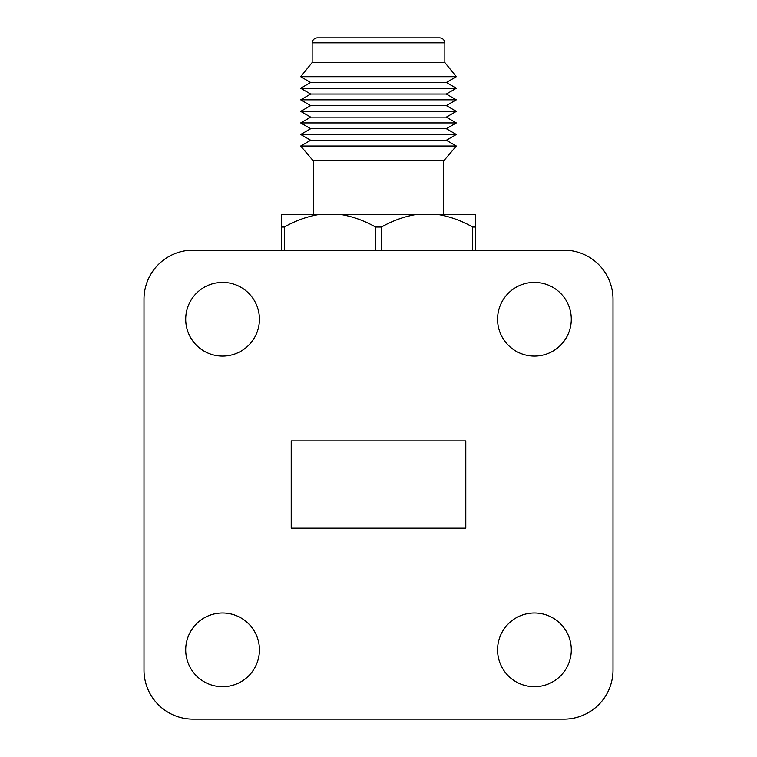<?xml version="1.0" encoding="UTF-8"?>
<svg xmlns="http://www.w3.org/2000/svg" width="757" height="757" viewBox="0 0 757 757"><rect width="100%" height="100%" fill="white"/><g stroke="black" fill="none" stroke-linecap="round" stroke-linejoin="round"><path stroke-width="1.14" d="M317.864 214.685L281.367 214.685L281.367 227.043L284.339 227.043C294.946 220.968 306.121 216.852 317.864 214.685L475.633 214.685L475.633 227.043L472.661 227.043L472.661 250.151M342.013 214.685C353.699 216.833 364.874 220.949 375.538 227.043L381.471 227.043C392.079 220.968 403.254 216.852 414.997 214.685M439.145 214.685C450.831 216.833 462.007 220.949 472.661 227.043M375.538 227.043L375.538 250.151M381.471 250.151L381.471 227.043M284.339 250.151L284.339 227.043M281.367 227.043L281.367 250.151M475.633 250.151L475.633 227.043M563.927 719.15A49.073 49.073 0 0 0 613 670.077L613 299.223A49.073 49.073 0 0 0 563.927 250.151L193.073 250.151A49.073 49.073 0 0 0 144 299.223L144 670.077A49.073 49.073 0 0 0 193.073 719.15L563.927 719.15M465.792 440.896L291.218 440.896L291.218 528.187L465.792 528.187L465.792 440.896M497.567 319.236A36.856 36.856 0 0 0 552.856 351.153A36.856 36.856 0 0 0 552.856 287.319A36.856 36.856 0 0 0 497.567 319.236M497.567 649.847A36.856 36.856 0 0 0 552.856 681.773A36.856 36.856 0 0 0 552.856 617.93A36.856 36.856 0 0 0 497.567 649.847M185.711 319.236A36.856 36.856 0 0 0 241 351.153A36.856 36.856 0 0 0 241 287.319A36.856 36.856 0 0 0 185.711 319.236M185.711 649.847A36.856 36.856 0 0 0 241 681.773A36.856 36.856 0 0 0 241 617.93A36.856 36.856 0 0 0 185.711 649.847M378.5 160.55L443.971 160.55L456.329 146.016L300.68 146.016L313.038 160.55L378.5 160.55M300.68 146.016L310.682 140.244L446.318 140.244L456.329 146.016M310.682 140.244L300.68 134.472L456.329 134.472L446.318 140.244M300.68 134.472L310.682 128.69L446.318 128.69L456.329 134.472M310.682 128.69L300.68 122.918L456.329 122.918L446.318 128.69M300.68 122.918L310.682 117.136L446.318 117.136L456.329 122.918M310.682 117.136L300.68 111.364L456.329 111.364L446.318 117.136M300.68 111.364L310.682 105.592L446.318 105.592L456.329 111.364M310.682 105.592L300.68 99.81L456.329 99.81L446.318 105.592M300.68 99.81L310.682 94.038L446.318 94.038L456.329 99.81M310.682 94.038L300.68 88.266L456.329 88.266L446.318 94.038M300.68 88.266L310.682 82.485L446.318 82.485L456.329 88.266M310.682 82.485L300.68 76.712L456.329 76.712L446.318 82.485M300.68 76.712L312.149 62.566L444.851 62.566L456.329 76.712M378.5 42.856L444.851 42.856C444.473 39.951 442.807 38.285 439.845 37.85L317.155 37.85C314.193 38.285 312.527 39.951 312.149 42.856L378.5 42.856M443.384 214.685L443.384 160.55M313.625 214.685L313.625 160.55M444.851 62.566L444.851 42.856M312.149 62.566L312.149 42.856"/></g></svg>
